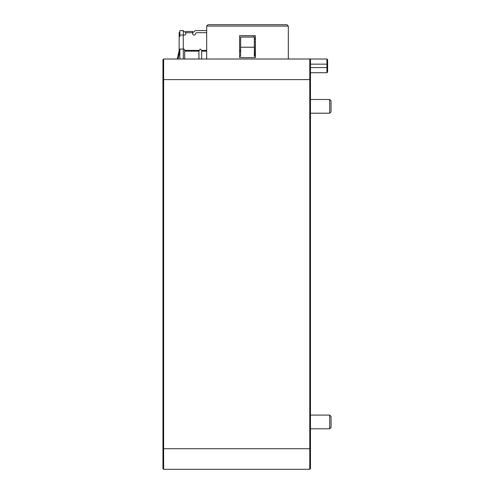 <?xml version="1.0" encoding="UTF-8"?>
<svg xmlns="http://www.w3.org/2000/svg" width="494" height="494" viewBox="0 0 494 494"><rect width="100%" height="100%" fill="white"/><g stroke="black" fill="none" stroke-linecap="round" stroke-linejoin="round"><path stroke-width="0.74" d="M310.467 468.615L309.781 469.3L309.781 59.008L310.467 59.694L310.467 468.615L309.781 469.3L163.638 469.3L162.952 468.615L162.952 59.694L163.638 59.008L326.929 59.008L327.621 59.694L327.621 72.044L326.929 72.729L310.467 72.729M162.952 59.694L163.638 59.008L163.638 469.3L162.952 468.615M327.621 72.044L326.929 72.729L326.929 59.008L327.621 59.694M310.467 59.694L309.781 59.008M329.677 415.096L331.048 416.467L331.048 427.446L329.677 428.817L329.677 415.096L310.467 415.096M329.677 99.485L331.048 100.856L331.048 111.835L329.677 113.206L329.677 99.485L310.467 99.485M254.354 37.05L254.354 47.233L240.634 47.233L240.634 37.05L254.354 37.05M254.354 47.233L254.354 56.26L255.386 56.26M239.602 56.26L240.634 56.26L240.634 47.233M286.946 24.7L208.042 24.7L206.671 26.071L288.317 26.071L286.946 24.7M219.509 24.7L213.192 24.7M239.602 35.679L239.602 57.631L255.386 57.631L255.386 35.679L239.602 35.679M288.317 59.008L288.317 26.071M255.386 41.854L255.077 56.26M255.386 41.292L255.077 41.854L254.354 41.854M206.671 30.572L195.871 30.572A1.741 1.741 0 0 0 194.642 31.085L193.92 31.807A1.741 1.741 180 0 1 192.685 32.314M179.155 46.93L179.155 49.079L183.669 49.079A1.031 1.031 180 0 1 184.7 50.11A1.031 1.031 0 0 0 183.669 49.079L179.841 49.079L179.841 59.008L179.841 50.857L178.038 59.008L179.841 50.857L178.038 59.008L179.841 50.857L179.841 49.079L179.155 49.079L179.155 50.11L179.841 50.11M206.671 32.666L197.069 32.666A1.717 1.717 0 0 0 195.396 34A1.371 1.371 180 0 1 192.685 33.697L192.685 31.455L185.824 31.455L185.824 33.697A1.371 1.371 180 0 1 184.453 35.068L179.841 35.068L179.841 30.572L179.841 31.085L179.841 30.572L183.33 30.733A1.741 1.741 0 0 1 183.836 31.085L184.558 31.807A1.741 1.741 180 0 0 185.793 32.314L185.824 32.314M179.155 50.394L177.334 59.008M184.7 59.008L184.7 50.11M198.946 50.234A1.303 1.303 0 0 0 198.934 50.382L198.934 59.008M201.682 59.008L201.682 50.394A1.303 1.303 0 0 0 201.669 50.234M198.934 50.857L200.243 49.079L201.682 50.394L206.671 50.394M179.841 49.079L179.155 49.079L179.155 35.068L183.274 35.068L183.274 49.079M182.607 30.572L183.33 30.733L183.33 35.068M179.291 32.666A1.272 1.272 0 0 1 179.841 32.11L179.841 31.085M179.155 45.905L179.155 32.666L179.841 32.666L179.841 36.642M179.075 51.148A3.433 3.433 180 0 0 179.155 50.407L179.155 50.11M179.155 34.382L179.841 34.382M162.952 448.719L310.467 448.719M310.467 79.59L162.952 79.59M310.467 67.579L327.621 67.579M327.621 64.152L310.467 64.152M183.33 59.008L183.33 49.079M253.743 35.679L253.743 37.05M185.824 32.721L192.685 32.721M184.7 51.148L198.934 51.148M198.934 50.394L184.7 50.407M201.682 51.148L206.671 51.148M239.602 51.148L240.634 51.148M240.634 50.394L239.602 50.394M329.677 428.817L310.467 428.817M329.677 113.206L310.467 113.206M206.671 59.008L206.671 26.071M255.386 39.045L255.04 38.421L254.354 39.668"/></g></svg>
